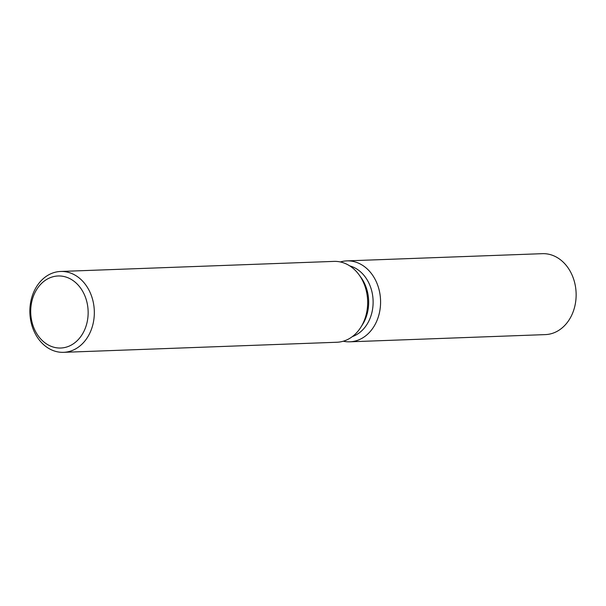 <?xml version="1.0" encoding="UTF-8"?>
<svg xmlns="http://www.w3.org/2000/svg" width="606" height="606" viewBox="0 0 606 606"><rect width="100%" height="100%" fill="white"/><g stroke="black" fill="none" stroke-linecap="round" stroke-linejoin="round"><path stroke-width="0.91" d="M349.753 265.89A36.443 29.027 87.9 0 1 373.091 300.432A36.443 29.027 87.9 0 1 352.359 336.595M340.337 261.959A40.496 32.254 87.9 0 1 379.439 291.304A40.496 32.254 87.9 0 1 357.404 340.383A40.496 32.254 87.9 0 1 343.261 341.216A40.496 32.254 87.9 0 0 349.813 341.814A40.496 32.254 87.9 0 0 357.404 340.383A40.496 32.254 87.9 0 0 380.144 295.342A40.496 32.254 87.9 0 0 346.829 260.883A40.496 32.254 87.9 0 0 340.337 261.959M60.608 271.465L333.936 261.391A40.458 32.224 87.9 0 1 358.957 274.67L360.82 277.207A36.443 29.027 87.9 0 1 362.57 324.498L360.896 327.164A40.458 32.224 87.9 0 1 344.503 340.822A40.458 32.224 87.9 0 1 336.921 342.254L63.585 352.328A40.458 32.224 87.9 0 1 30.3 317.9A40.458 32.224 87.9 0 1 53.025 272.897A40.458 32.224 87.9 0 1 60.608 271.465A40.458 32.224 87.9 0 1 93.892 305.901A40.458 32.224 87.9 0 1 71.175 350.897A40.458 32.224 87.9 0 1 63.585 352.328M358.957 274.67A40.458 32.224 87.9 0 1 360.896 327.164M51.343 277.253A36.042 28.709 87.9 0 1 86.991 302.439A36.042 28.709 87.9 0 1 67.516 346.746A36.042 28.709 87.9 0 1 31.868 321.559A36.042 28.709 87.9 0 1 51.343 277.253M346.829 260.883L542.385 253.672A40.496 32.254 87.9 0 1 575.7 288.13A40.496 32.254 87.9 0 1 552.96 333.171A40.496 32.254 87.9 0 1 545.37 334.603L349.813 341.814"/></g></svg>
